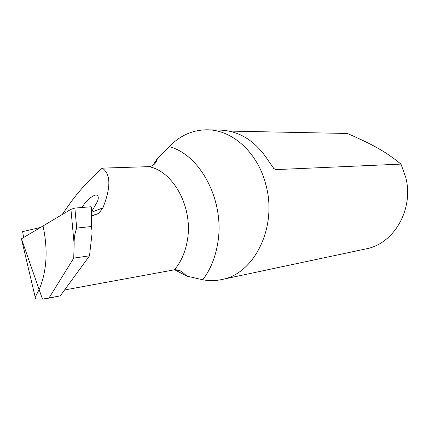 <?xml version="1.0" encoding="UTF-8"?>
<svg xmlns="http://www.w3.org/2000/svg" width="429" height="429" viewBox="0 0 429 429"><rect width="100%" height="100%" fill="white"/><g stroke="black" fill="none" stroke-linecap="round" stroke-linejoin="round"><path stroke-width="0.64" d="M152.896 165.369L157.513 158.301L156.907 160.146C155.33 164.151 152.627 166.318 148.788 166.65L102.258 168.136C110.816 173.976 111.041 187.205 102.939 207.824L98.745 213.401L91.645 215.803M102.258 168.136C90.422 178.496 79.95 189.843 70.849 202.182L62.146 214.57M64.586 289.966L174.394 269.814L177.896 269.9L181.424 271.289L175.391 269.691M40.54 227.434L22.614 231.649L23.638 237.5M91.618 211.674L97.48 201.464C98.96 197.426 98.38 195.233 95.731 194.879C90.46 196.825 85.897 201.029 82.041 207.48M73.729 258.119L89.511 255.829L91.768 235.853C92.273 232.277 92.047 229.177 91.087 226.555L76.705 228.099C74.818 233.097 73.97 238.449 74.153 244.16L73.729 258.119L49.008 297.989L42.455 299.126L35.58 298.847L21.45 238.803L43.039 225.949C48.139 249.989 46.841 271.214 39.146 289.618L21.45 238.803M174.641 269.771L186.937 276.137L181.424 271.289M42.455 299.126L39.146 289.618L35.189 297.184L39.146 289.618C46.841 271.214 48.139 249.989 43.039 225.949L70.935 209.336L43.039 225.949M157.513 158.301L169.289 146.686C200.552 154.751 225.005 201.19 217.798 242.798C215.465 257.287 210.467 269.616 202.794 279.778C209.079 280.957 215.358 280.882 221.637 279.558C254.435 274.018 277.842 226.743 265.749 184.331C257.577 152.113 231.714 129.402 206.622 129.805C192.23 130.035 179.783 135.666 169.289 146.686M221.637 279.558L366.114 248.874C393.838 243.887 414.006 209.411 405.818 177.627L400.986 164.109L275.659 169.627L274.034 168.758L269.423 162.334C256.37 141.447 239.773 130.695 219.627 130.084L208.194 129.842M400.986 164.109C393.168 157.722 385.601 152.504 378.281 148.455C371.273 144.364 360.982 139.371 347.399 133.483L229.124 131.081M186.937 276.137L202.794 279.778M74.861 208.07L90.964 206.751L91.592 207.261L90.964 206.751L74.861 208.07L70.935 209.336L74.861 208.07L76.705 228.099M89.511 255.829L60.291 295.844L49.008 297.989M46.396 298.616L60.291 295.844M91.624 212.226L102.939 207.824M148.788 166.65C173.123 171.01 192.943 206.912 187.532 239.312C185.612 251.608 181.236 261.776 174.394 269.814M273.589 168.318L275.659 169.627M91.087 226.555L90.964 206.751M74.153 244.16L70.935 209.336M92.793 215.69L98.745 213.401M154.22 163.197L156.901 160.146M91.72 227.751L91.592 207.261"/></g></svg>
